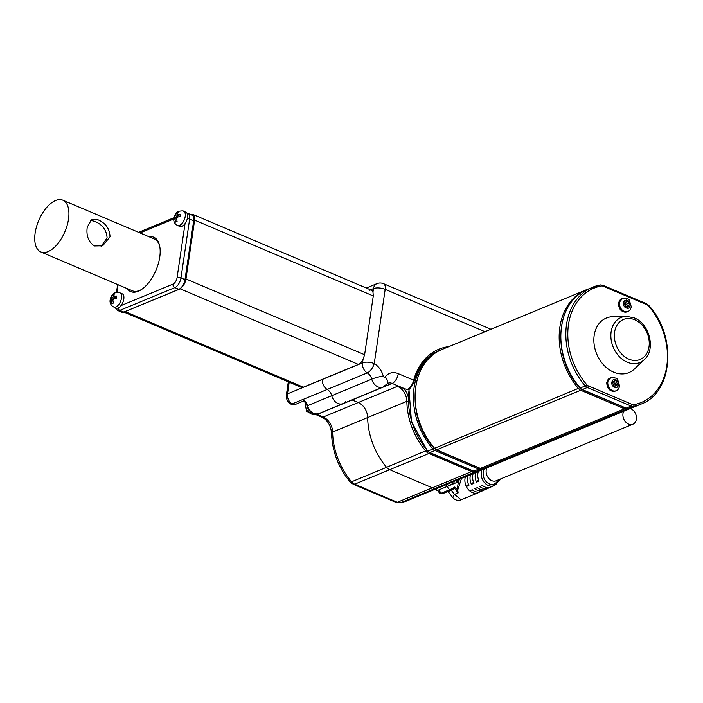<?xml version="1.0" encoding="UTF-8"?>
<svg xmlns="http://www.w3.org/2000/svg" width="703" height="703" viewBox="0 0 703 703"><rect width="100%" height="100%" fill="white"/><g stroke="black" fill="none" stroke-linecap="round" stroke-linejoin="round"><path stroke-width="1.05" d="M190.75 214.556L190.741 214.564A8.436 4.271 113 0 1 192.921 214.459A8.436 4.271 113 0 1 194.626 220.153L185.961 278.942A8.436 4.271 113 0 1 181.559 287.553M123.807 299.047A7.733 3.919 -67 0 0 122.243 293.819L119.932 292.843A7.733 3.919 113 0 1 121.496 298.063A7.733 3.919 113 0 1 113.886 307.079L116.206 308.063A7.733 3.919 -67 0 0 123.807 299.047M112.919 299.1L110.336 298.661L111.021 297.65A18.234 7.179 8.4 0 1 111.803 297.211A18.234 13.99 -112.4 0 1 112.146 295.866L114.053 293.485L114.835 293.239L113.614 295.26A18.234 13.99 67.6 0 0 113.271 296.604A18.234 7.179 8.4 0 1 114.325 296.288L116.751 296.016L116.417 298.265L113.991 298.538A18.234 7.179 -171.6 0 0 112.937 298.854A18.234 13.99 67.6 0 0 112.867 300.322L113.385 303.072L111.918 303.678L111.399 300.928A18.234 13.99 -112.4 0 1 111.469 299.46A18.234 7.179 -171.6 0 0 110.687 299.9L110.002 300.91L110.371 298.397C111.909 294.909 113.464 293.054 115.046 292.843C118.324 292.334 119.949 292.334 119.932 292.843M113.886 307.079C111.355 305.814 110.055 303.749 110.002 300.902L110.002 300.91M112.867 300.058L111.469 299.46M114.607 298.397L111.803 297.211M113.368 293.845L113.912 294.495M116.443 297.949L113.271 296.604M187.516 217.491A7.733 3.919 -67 0 0 185.944 212.271L183.632 211.287A7.733 3.919 113 0 1 185.197 216.515A7.733 3.919 113 0 1 177.595 225.522L179.906 226.507A7.733 3.919 -67 0 0 187.516 217.491M176.62 217.543L174.036 217.104L174.731 216.093A18.234 7.179 8.4 0 1 175.504 215.654A18.234 13.99 -112.4 0 1 175.855 214.31L177.754 211.928L178.544 211.691L177.323 213.703A18.234 13.99 67.6 0 0 176.971 215.048A18.234 7.179 8.4 0 1 178.026 214.731L180.451 214.459L180.117 216.709L177.692 216.981A18.234 7.179 -171.6 0 0 176.646 217.297A18.234 13.99 67.6 0 0 176.567 218.765L177.086 221.515L175.618 222.122L175.1 219.371A18.234 13.99 -112.4 0 1 175.179 217.904A18.234 7.179 -171.6 0 0 174.397 218.343L173.703 219.354L174.072 216.84C175.609 213.352 177.174 211.506 178.755 211.287C182.024 210.786 183.65 210.786 183.632 211.287M176.576 218.501L175.179 217.904M178.307 216.849L175.504 215.654M177.077 212.288L177.613 212.939M180.144 216.401L176.971 215.048M407.889 389.761L397.415 386.342L358.222 402.555L352.124 399.972L358.214 402.555A14.06 10.782 -112.5 0 1 367.651 417.564A63.261 48.507 67.5 0 0 386.571 467.31A8.436 6.468 67.5 0 0 389.717 469.692L432.354 487.785L389.717 469.692A8.436 6.468 67.5 0 1 386.571 467.31L426.879 450.333M407.186 389.787C410.236 388.047 412.406 384.857 413.698 380.209A1.406 0.641 14.9 0 1 414.225 380.912M429.674 452.644A1.406 0.712 113 0 1 428.909 453.479L354.681 484.174A8.436 6.468 -112.5 0 1 351.544 481.801A5.624 1.397 139.7 0 1 350.103 481.906L353.24 484.244A5.624 2.847 -67 0 0 354.681 484.174L397.327 502.276A8.436 6.468 -112.5 0 0 400.754 502.68L474.973 471.977A8.436 6.468 -112.5 0 1 471.546 471.572L397.327 502.276A5.624 2.847 113 0 1 395.886 502.337L400.323 502.812A5.624 3.568 -101.3 0 0 400.754 502.68A63.261 48.507 -112.5 0 0 407.722 500.562L442.749 486.081A63.261 48.507 67.5 0 1 435.781 488.19A8.436 6.468 67.5 0 1 432.354 487.785A8.436 6.468 67.5 0 0 435.781 488.19A63.261 48.507 67.5 0 0 442.749 486.081A63.261 48.507 67.5 0 0 445.676 484.719M460.368 478.787L457.038 482.355L455.764 480.694M457.038 482.355L447.038 486.494L445.764 484.833L447.038 486.494L437.029 490.632L435.755 488.972M185.961 278.942L364.62 354.743L373.284 295.954L194.626 220.153M364.62 354.743L363.064 359.286A8.436 4.271 -67 0 1 358.389 364.435L180.109 288.801M192.921 214.459L371.483 290.216A8.436 4.271 -67 0 1 372.977 292.017L373.284 295.954M371.483 290.216A8.436 4.271 -67 0 0 369.312 290.313M125.213 311.631L303.353 387.204L358.389 364.435M292.132 403.917A5.624 4.315 67.5 0 0 295.647 404.313A5.624 4.315 -112.5 0 1 292.211 403.961A8.436 6.468 -112.5 0 1 287.483 393.882A8.436 6.468 67.5 0 0 292.132 403.917L302.141 399.779A8.436 6.468 67.5 0 0 302.211 399.822L303.037 399.471L303.837 400.315L307.536 405.701A8.436 6.468 67.5 0 0 305.84 402.063A8.436 6.468 67.5 0 0 303.037 399.471L327.229 389.471A8.436 6.468 67.5 0 1 322.51 379.392A8.436 6.468 67.5 0 0 327.229 389.471A8.436 6.468 -112.5 0 1 331.719 395.692A9.842 7.548 67.5 0 0 343.02 403.601A9.842 7.548 67.5 0 0 345.577 401.58M292.211 403.961L290.691 403.988C287.457 401.844 286.024 398.829 286.385 394.954A5.624 2.214 -171.6 0 1 287.483 393.882L289.205 382.221M314.953 414.278L315.656 414.524A5.624 2.847 -67 0 0 317.106 414.462L323.195 417.046L358.222 402.555A14.06 10.782 -112.5 0 1 367.651 417.564A63.261 48.507 67.5 0 0 386.571 467.31L351.544 481.801A63.261 48.507 -112.5 0 1 332.624 432.055A14.06 10.782 67.5 0 0 323.195 417.046A5.624 2.847 113 0 1 321.746 417.107C327.528 420.043 330.788 425.359 331.526 433.057A5.624 1.643 -1.1 0 1 332.624 432.055L406.844 401.351A14.06 10.782 67.5 0 0 397.415 386.342M303.353 387.204A8.436 4.271 113 0 1 301.183 387.3L124 312.132M343.02 403.601L318.837 413.61A9.842 7.548 -112.5 0 1 307.536 405.701L371.746 379.137A8.436 6.468 67.5 0 0 367.265 372.915L327.229 389.471A8.436 6.468 -112.5 0 1 331.719 395.692A9.842 7.548 67.5 0 0 343.02 403.601L383.047 387.045A9.842 7.548 -112.5 0 1 371.746 379.137A8.436 0.984 -14.4 0 1 383.214 376.052A16.872 12.935 67.5 0 0 374.242 363.6A8.436 3.33 8.4 0 0 362.546 362.836L363.064 359.286M303.037 399.471L304.733 400.499M149.01 236.762A29.526 14.948 113 0 1 159.643 245.857A29.526 14.948 113 0 1 159.739 257.184A29.526 14.948 113 0 1 140.969 289.856A29.526 14.948 113 0 1 127.05 288.529M154.317 239.011A28.12 14.236 113 0 1 159.774 246.551M141.567 289.469A28.12 14.236 113 0 1 132.357 290.778M613.666 372.168A29.526 22.663 67.5 0 0 634.361 369.057L644.335 359.628A24.412 18.735 -112.5 0 1 627.234 362.194A24.412 18.735 -112.5 0 1 626.944 362.071A24.412 18.735 -112.5 0 1 611.127 331.781A24.412 18.735 -112.5 0 1 626.443 316.341L612.717 316.702A29.526 22.663 67.5 0 0 594.184 335.384A29.526 22.663 67.5 0 0 613.666 372.168M616.759 380.428A4.218 3.234 -112.5 0 1 618.455 383.627L616.417 382.766L616.786 380.209L614.554 379.269L614.185 381.817L612.137 380.956A4.218 3.234 -112.5 0 1 614.527 379.479M618.455 383.627L618.078 386.184A4.218 3.234 -112.5 0 1 615.696 387.661L613.455 386.712A4.218 3.234 -112.5 0 1 611.759 383.513L612.137 380.956M611.654 382.836L614.185 381.817M616.786 380.209L614.299 381.237L613.921 383.794L616.153 384.743L613.455 386.949M616.417 382.766L613.921 383.794M618.64 383.715L616.153 384.743M611.759 383.513L613.807 384.374L613.455 386.712M615.696 387.661L616.039 385.323L618.078 386.184M628.482 301.174A4.218 3.234 -112.5 0 1 630.178 304.373L628.139 303.511L628.508 300.954L626.276 300.014L625.907 302.562L623.86 301.701A4.218 3.234 -112.5 0 1 626.25 300.225M630.178 304.373L629.8 306.93A4.218 3.234 -112.5 0 1 627.41 308.406L625.178 307.457A4.218 3.234 -112.5 0 1 623.482 304.258L623.86 301.701M623.376 303.591L625.907 302.562M625.995 301.974L625.635 304.548L627.876 305.489L625.169 307.694M628.508 300.954L626.021 301.991M628.139 303.511L625.635 304.548M630.363 304.461L627.876 305.489M623.482 304.258L625.529 305.12L625.178 307.457M627.41 308.406L627.761 306.069L629.8 306.93M314.847 413.935A9.42 7.223 -112.5 0 1 312.976 413.417A9.42 7.223 -112.5 0 1 306.657 403.408M461.563 478.295L457.706 489.991L458.119 492.891L454.533 488.216L451.431 490.413L454.49 494.394L458.119 492.891L457.073 489.921L458.593 480.685M454.094 482.566A16.872 3.577 142.5 0 1 447.038 486.494L438.698 489.947A5.624 1.195 142.5 0 1 437.433 490.193M448.646 491.072L451.572 489.929L454.823 486.977L454.208 488.102M453.242 496.459L454.49 494.394L461.15 499.789L478.233 492.733A11.248 8.621 -112.5 0 1 469.692 490.852A11.248 8.621 -112.5 0 1 467.829 488.875A11.248 8.621 -112.5 0 1 466.353 486.494A11.248 8.621 -112.5 0 1 465.448 476.687M479.604 491.959A11.248 8.621 -112.5 0 1 478.233 492.733M468.409 484.288L466.353 486.494L468.901 485.404A11.16 8.559 67.5 0 1 468.04 475.615M486.933 467.811A8.436 6.468 67.5 0 0 487.144 475.957A8.436 6.468 67.5 0 0 493.207 481.08A8.436 6.468 67.5 0 0 496.125 480.782L632.893 424.208A8.436 6.468 -112.5 0 1 629.976 424.507A8.436 6.468 -112.5 0 1 623.93 419.41A8.436 6.468 -112.5 0 1 623.675 411.281M478.427 471.318A10.826 8.304 67.5 0 0 479.095 481.063L476.546 482.144A10.905 8.366 -112.5 0 1 475.826 472.398M473.233 473.47A10.993 8.427 67.5 0 0 473.998 483.233L471.449 484.323A11.081 8.498 -112.5 0 1 470.632 474.543M469.692 490.852L472.24 489.763A11.16 8.559 67.5 0 0 480.887 491.538L483.356 490.422A11.081 8.498 -112.5 0 1 474.797 488.682L477.346 487.592A10.993 8.427 67.5 0 0 485.826 489.314L488.295 488.198A10.905 8.366 -112.5 0 1 479.894 486.511L482.443 485.421A10.826 8.304 67.5 0 0 490.764 487.082L494.068 485.597A10.712 8.216 -112.5 0 1 484.015 482.056A10.712 8.216 -112.5 0 1 481.906 469.876M484.534 489.736A11.081 8.498 -112.5 0 1 483.356 490.422M489.473 487.513A10.905 8.366 -112.5 0 1 488.295 488.198M473.514 482.109L471.449 484.323M478.611 479.929L476.546 482.144M451.554 489.938L449.358 491.151A15.466 3.278 142.5 0 1 448.444 491.239M630.283 408.548A8.436 6.468 -112.5 0 1 636.32 416.29A8.436 6.468 -112.5 0 1 632.893 424.208M98.227 219.898L91.75 219.301L87.251 227.139C86.056 235.61 88.437 241.894 94.378 245.971L102.7 245.804L110.02 236.797C109.756 228.932 105.828 223.29 98.227 219.898M35.15 232.965A28.12 14.236 113 0 1 62.813 200.188A28.12 14.236 113 0 1 68.507 219.187A28.12 14.236 113 0 1 40.844 251.955A28.12 14.236 113 0 1 35.15 232.965M90.204 220.294L94.703 221.357C102.445 224.538 106.584 230.083 107.102 238.001L101.074 246.349M376.957 283.625A8.436 8.436 0 0 1 383.478 283.661L383.478 283.661A8.436 4.271 113 0 1 385.182 289.355A8.436 3.33 -171.6 0 0 373.486 288.582L373.486 288.582A8.436 6.468 -112.5 0 1 376.957 283.625L366.325 288.028M113.991 298.538A3.049 1.547 113 0 1 112.867 300.322M111.399 300.928A3.049 1.547 113 0 1 110.687 299.9M111.021 297.65A3.049 1.547 113 0 1 112.146 295.866M113.614 295.26A3.049 1.547 113 0 1 114.325 296.288M177.692 216.981A3.049 1.547 113 0 1 176.567 218.765M175.1 219.371A3.049 1.547 113 0 1 174.397 218.343M174.731 216.093A3.049 1.547 113 0 1 175.855 214.31M177.323 213.703A3.049 1.547 113 0 1 178.026 214.731M408.443 397.933A15.466 11.854 67.5 0 0 403.364 388.161L392.16 383.407L317.106 414.462A8.436 6.468 67.5 0 0 316.332 414.181L306.57 411.527L304.768 401.211M398.293 373.671A16.872 12.935 67.5 0 0 385.191 376.887A8.436 4.921 36.7 0 1 386.949 384.005L387.801 383.284A8.436 6.468 67.5 0 1 392.16 383.407A8.436 4.271 113 0 0 398.293 373.671L413.698 380.209A64.667 49.588 67.5 0 1 448.048 346.72M472.328 470.711A1.406 0.712 -67 0 1 471.546 471.572L428.909 453.479A8.436 6.468 -112.5 0 1 425.772 451.098A63.261 48.507 -112.5 0 1 406.844 401.351L408.179 401.167M475.386 471.52A1.406 0.896 78.7 0 1 474.973 471.977A63.261 48.507 -112.5 0 0 481.942 469.868L482.645 469.569M484.982 331.702L385.182 289.355L374.242 363.6A8.436 3.814 -59.7 0 1 367.265 372.915A8.436 6.468 -112.5 0 1 362.546 362.836L287.483 393.882M372.977 292.017L373.486 288.582L370.525 289.812M439.234 350.612A63.261 48.507 67.5 0 0 438.584 350.876C426.536 356.105 418.417 366.122 414.225 380.921C412.793 385.429 410.693 388.39 407.916 389.814M385.191 376.887A1.406 1.081 -112.5 0 1 383.214 376.052M386.949 384.005L383.047 387.045M187.297 218.598A2.812 1.107 8.4 0 1 189.652 219.072A8.436 4.271 -67 0 0 187.938 213.378L191.963 215.083A8.436 4.271 113 0 1 193.668 220.777L185.117 279.891A7.874 3.99 113 0 1 179.88 288.74M191.963 215.083C193.624 215.9 194.274 217.868 193.896 220.997L193.782 221.102M124.317 311.868L179.16 289.311C182.253 287.632 184.274 284.46 185.232 279.785L180.987 277.861A2.812 1.107 -171.6 0 0 177.086 277.606A5.624 2.847 -67 0 1 173 284.1A2.812 2.153 67.5 0 0 174.854 287.597A8.436 4.271 -67 0 0 180.987 277.861L189.652 219.072L193.668 220.777L185.003 279.566A8.436 4.271 113 0 1 178.87 289.302L179.379 289.056M124.123 312.079L123.833 312.07A8.436 4.271 113 0 1 121.663 312.167L124.123 312.079M115.09 307.589L117.647 310.462A8.436 4.271 -67 0 0 119.818 310.366L174.854 287.597L178.87 289.302L123.833 312.07L119.818 310.366A2.812 2.153 -112.5 0 1 118.007 308.037M140.002 232.939L173.711 218.993M116.962 292.378L118.086 284.724M173 284.1L121.013 305.603M185.047 223.598L177.086 277.606M581.478 389.348A1.406 0.712 113 0 1 580.669 390.262L436.589 449.823L480.413 468.391A5.624 4.315 67.5 0 0 482.645 468.673L626.725 409.12A5.624 4.315 -112.5 0 1 624.492 408.838A1.406 0.712 -67 0 0 625.283 407.942M490.228 466.44L482.53 468.708A1.406 0.888 79.6 0 0 482.645 468.673A63.261 48.56 67.5 0 0 490.228 466.44L634.308 406.888A63.261 48.56 -112.5 0 1 626.725 409.12A1.406 0.888 -100.4 0 0 627.19 408.513M635.978 406.193L640.978 404.128A63.261 48.56 -112.5 0 1 633.385 406.36L628.385 408.425A63.261 48.56 67.5 0 0 635.978 406.193L628.271 408.461L625.802 408.162A1.406 0.712 -67 0 0 626.162 408.144A5.624 4.315 67.5 0 0 628.385 408.425A1.406 0.888 79.6 0 1 628.271 408.461A1.406 0.888 79.6 0 1 628.104 408.469M582.339 389.576L626.162 408.144L631.153 406.079L587.33 387.511L582.339 389.576A1.406 0.712 113 0 1 581.979 389.594L579.931 388.074C551.389 357.335 555.519 300.673 587.638 289.267A63.261 48.56 67.5 0 0 580.291 388.047A5.624 4.315 67.5 0 0 582.339 389.576M482.363 468.716A1.406 0.888 79.6 0 0 482.53 468.708L480.052 468.409A1.406 0.712 -67 0 0 480.413 468.391L624.492 408.838L580.669 390.262A5.624 4.315 -112.5 0 1 578.622 388.733A63.261 48.56 -112.5 0 1 585.977 289.952A63.261 48.56 -112.5 0 1 586.812 289.618L441.897 349.514A63.261 48.56 67.5 0 0 434.542 448.294L579.984 387.696M633.385 406.36A5.624 4.315 -112.5 0 1 631.153 406.079A1.406 0.712 -67 0 0 632.182 404.453A4.218 3.234 -112.5 0 0 633.851 404.673A1.406 0.888 79.6 0 1 633.385 406.36M632.182 404.453L588.358 385.885A1.406 0.712 113 0 1 587.33 387.511A5.624 4.315 -112.5 0 1 585.291 385.982L579.931 388.074M588.358 385.885A4.218 3.234 -112.5 0 1 586.82 384.743L585.291 385.982A63.261 48.56 -112.5 0 1 592.638 287.202A63.261 48.56 -112.5 0 1 600.23 284.97A1.406 0.888 79.6 0 1 600.344 284.935A1.406 0.888 79.6 0 1 601.425 285.972A4.218 3.234 -112.5 0 1 603.104 286.183A1.406 0.712 113 0 0 602.814 285.233A1.406 0.712 113 0 0 602.453 285.251M434.542 448.294A5.624 4.315 67.5 0 0 436.589 449.823A1.406 0.712 113 0 1 436.229 449.841L434.542 448.294M435.728 449.595A1.406 0.712 113 0 1 434.92 450.518A5.624 4.315 -112.5 0 1 432.881 448.989L434.243 447.943M481.45 468.76A1.406 0.888 79.6 0 1 480.975 469.367A5.624 4.315 -112.5 0 1 478.743 469.086L434.92 450.518L429.928 452.583L473.752 471.151L478.743 469.086A1.406 0.712 -67 0 0 479.543 468.189M488.567 467.135A63.261 48.56 -112.5 0 1 480.975 469.367L475.984 471.432A63.261 48.56 67.5 0 0 483.567 469.2L489.393 466.774M648.456 305.902A4.218 3.234 -112.5 0 0 646.927 304.751A1.406 0.712 -67 0 0 646.637 303.801L648.684 305.322L648.456 305.902A61.855 47.479 -112.5 0 1 666.787 366.052A61.855 47.479 -112.5 0 1 633.851 404.673M586.82 384.743A61.855 47.479 -112.5 0 1 568.49 324.584A61.855 47.479 -112.5 0 1 601.425 285.972M646.927 304.751L603.104 286.183M628.886 359.171A21.67 16.635 -112.5 0 1 628.631 359.066A21.67 16.635 -112.5 0 1 614.607 332.027A21.67 16.635 -112.5 0 1 634.712 319.76A21.67 16.635 -112.5 0 1 634.967 319.874A21.67 16.635 -112.5 0 1 648.992 346.904A21.67 16.635 -112.5 0 1 628.886 359.171M609.923 378.109A7.03 5.396 67.5 0 0 607.032 382.239A7.03 5.396 67.5 0 0 609.308 389.304A7.03 5.396 67.5 0 0 615.301 391.096C609.888 391.729 607.04 388.864 606.751 382.502L610.758 377.766A7.03 5.396 -112.5 0 0 607.858 381.896A7.03 5.396 -112.5 0 0 610.142 388.961A7.03 5.396 -112.5 0 0 616.127 390.754L615.301 391.096M621.645 298.854A7.03 5.396 67.5 0 0 618.745 302.984A7.03 5.396 67.5 0 0 621.03 310.049A7.03 5.396 67.5 0 0 627.014 311.842C621.61 312.475 618.763 309.61 618.473 303.248L622.48 298.511A7.03 5.396 -112.5 0 0 619.58 302.642A7.03 5.396 -112.5 0 0 621.865 309.707A7.03 5.396 -112.5 0 0 627.849 311.499L627.014 311.842M409.331 388.293A63.261 48.56 67.5 0 0 427.881 451.054L432.881 448.989A63.261 48.56 -112.5 0 1 440.227 350.199A63.261 48.56 -112.5 0 1 441.062 349.866L437.96 351.14M429.568 452.6L427.881 451.054A5.624 4.315 67.5 0 0 429.928 452.583A1.406 0.712 113 0 1 429.568 452.6L473.391 471.168A1.406 0.712 -67 0 0 473.752 471.151A5.624 4.315 67.5 0 0 475.984 471.432A1.406 0.888 -100.4 0 1 475.861 471.467L473.391 471.168M475.694 471.467A1.406 0.888 -100.4 0 0 475.861 471.467L483.567 469.2M305.339 401.905A9.42 7.223 67.5 0 0 311.491 414.032A9.42 7.223 67.5 0 0 316.35 414.181L316.552 414.093M457.706 489.991L454.823 486.977A16.872 3.577 -37.5 0 1 449.542 489.763L447.038 486.494M450.887 490.228L449.542 489.763L441.203 493.216A1.406 1.081 67.5 0 0 442.503 493.699L439.788 493.365A5.624 1.195 -37.5 0 0 441.203 493.216L438.698 489.947M484.622 468.76A9.306 7.135 -112.5 0 0 485.65 480.966A9.306 7.135 -112.5 0 0 495.826 482.97A9.306 7.135 -112.5 0 0 496.142 482.653L499.007 479.587M500.738 479.174A1.406 0.852 -137 0 0 500.914 479.051A1.406 0.852 -137 0 0 501.063 478.734M496.142 482.653A1.406 0.852 43 0 1 496.336 483.954A1.406 0.852 43 0 1 496.169 484.086A10.712 8.216 -112.5 0 1 494.068 485.597L501.265 478.655M173.703 219.345C173.764 222.201 175.056 224.257 177.595 225.522M442.749 486.081L481.942 469.868M383.478 283.661L490.922 329.25M288.318 381.843L286.385 394.954M290.691 403.988A5.624 5.624 0 0 0 295.647 404.313L304.302 400.736M315.656 414.524L321.746 417.107M331.526 433.057C332.176 451.344 338.363 467.627 350.103 481.906M353.24 484.244L395.886 502.337M318.837 413.61C313.415 414.858 309.557 412.283 307.246 405.877M407.722 500.562L400.323 502.812M187.938 213.378L186.91 213.088M173.869 217.763L138.605 232.35M117.647 284.539L116.478 292.43M117.647 310.462L121.663 312.167M625.802 408.162L581.979 389.594M634.308 406.888L635.143 406.527M587.638 289.267L600.344 284.935L602.814 285.233L646.637 303.801M480.052 468.409L436.229 449.841M640.978 404.128C673.096 392.722 677.226 336.06 648.684 305.322M644.335 359.628C656.092 349.505 649.502 323.6 634.141 317.861L626.443 316.341M616.127 390.754C617.752 390.262 618.904 388.706 619.58 386.088L617.717 379.787C617.506 378.284 615.187 377.608 610.758 377.766M627.849 311.499C629.475 311.007 630.626 309.452 631.294 306.833L629.44 300.533C629.229 299.03 626.909 298.353 622.48 298.511M434.182 448.321C405.649 417.591 409.77 360.92 441.897 349.514M427.521 451.071L411.483 421.712L408.944 389.26M448.004 491.423L452.67 497.504C455.113 500.22 457.943 500.984 461.159 499.789M439.788 493.365L437.538 490.422M450.843 490.246L442.503 493.699M157.402 240.321L62.813 200.188M135.442 292.088L40.844 251.955"/></g></svg>
